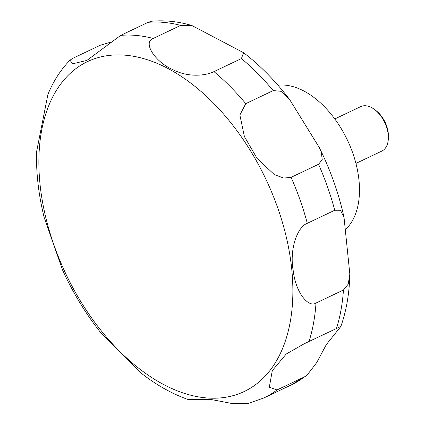 <?xml version="1.0" encoding="UTF-8"?>
<svg xmlns="http://www.w3.org/2000/svg" width="425" height="425" viewBox="0 0 425 425"><rect width="100%" height="100%" fill="white"/><g stroke="black" fill="none" stroke-linecap="round" stroke-linejoin="round"><path stroke-width="0.64" d="M345.61 229.399A81.212 49.215 -115.4 0 0 347.39 140.053A81.212 49.215 -115.4 0 0 277.95 85.213M355.932 163.402L381.82 151.087A24.613 14.912 -115.4 0 0 388.354 138.38A24.613 14.912 -115.4 0 0 384.699 122.416A24.613 14.912 -115.4 0 0 374.659 109.586A24.613 14.912 -115.4 0 0 360.676 106.638L334.788 118.952M388.354 138.38L388.413 136.685A22.281 13.504 -115.4 0 0 385.098 122.23A22.281 13.504 -115.4 0 0 376.008 110.612L374.659 109.586M191.898 25.527L243.562 52.689L241.421 58.56L213.966 71.618C207.134 75.241 189.162 78.221 172.635 69.541C155.242 62.029 142.301 42.367 153.212 38.457L180.667 25.399L191.898 25.527C178.192 21.457 164.725 20.028 151.491 21.25L148.144 22.318L120.695 35.376L86.87 60.424L72.632 63.808L69.976 60.201L72.946 58.257L100.401 45.199L111.095 42.054M273.217 90.589L280.962 91.295L289.866 99.902L319.207 147.406L321.3 152.251L322.224 159.646L318.553 164.278L291.098 177.337L283.703 178.075L274.327 174.595L257.125 158.472L244.407 136.595L239.87 115.037L245.767 103.647L273.217 90.589A196.881 119.308 -115.4 0 0 241.421 58.56M69.976 60.201C60.711 69.764 53.359 81.175 47.913 94.44L36.593 151.688M36.587 151.688C36.035 172.863 38.563 194.799 44.173 217.488L62.629 270.183L64.866 274.97C75.039 296.257 87.226 315.775 101.421 333.513L141.775 373.623C156.761 385.236 172.189 393.863 188.052 399.511L211.352 399.548L231.333 403.383L247.493 403.75L264.037 397.88A196.881 119.308 -115.4 0 0 277.01 389.953L269.328 387.196L272.276 370.648L286.184 354.062L304.167 343.777L340.866 326.437L326.288 344.648L316.737 362.578L306.887 375.381L304.465 376.895L277.01 389.953M343.448 289.999L315.998 303.057C308.8 307.998 295.832 293.319 293.234 270.805C289.191 249.337 297.479 226.7 307.296 223.316L334.746 210.258L340.452 210.248L344.032 217.446L349.828 274.029L348.197 284.197L343.448 289.999A196.881 119.308 -115.4 0 1 336.467 328.424M66.072 274.38A182.623 110.665 -115.4 0 0 244.492 391.388A182.623 110.665 -115.4 0 0 265.673 178.734A182.623 110.665 -115.4 0 0 87.252 61.726A182.623 110.665 -115.4 0 0 66.072 274.38M180.667 25.399A196.881 119.308 -115.4 0 0 148.144 22.318M245.767 103.647A196.881 119.308 -115.4 0 0 213.966 71.618M153.212 38.457A196.881 119.308 -115.4 0 0 120.695 35.376M309.012 341.482A196.881 119.308 -115.4 0 0 315.998 303.057M307.296 223.316A196.881 119.308 -115.4 0 0 291.098 177.337M334.746 210.258A196.881 119.308 -115.4 0 0 318.553 164.278M264.037 397.88L291.492 384.822A196.881 119.308 -115.4 0 0 304.465 376.895M344.032 217.446C339.171 195.229 331.665 173.464 321.523 152.15L319.207 147.406M243.567 52.689C260.344 65.551 275.777 81.287 289.866 99.896M349.833 274.029C349.44 293.038 346.449 310.505 340.866 326.437M306.887 375.381L291.492 384.822"/></g></svg>

